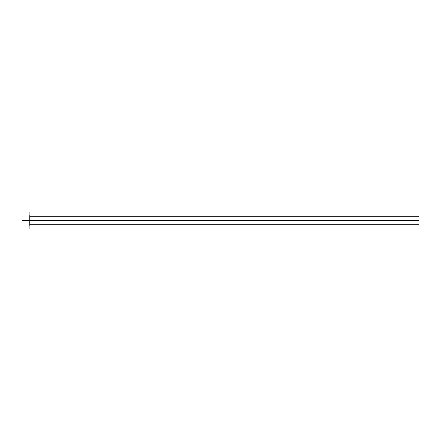 <?xml version="1.0" encoding="UTF-8"?>
<svg xmlns="http://www.w3.org/2000/svg" width="441" height="441" viewBox="0 0 441 441"><rect width="100%" height="100%" fill="white"/><g stroke="black" fill="none" stroke-linecap="round" stroke-linejoin="round"><path stroke-width="0.66" d="M22.05 229.006L22.05 211.994L22.05 220.5L418.95 220.5L418.95 224.75L418.95 220.5L29.845 220.5L29.845 216.25L29.845 220.5L22.05 220.5L22.05 229.006L29.139 229.006L29.139 211.994L29.139 229.006M29.139 225.461L29.845 224.75L29.845 220.5L29.845 224.75L418.95 224.75M418.95 220.5L418.95 216.25L418.95 220.5M418.95 216.25L29.845 216.25L29.139 215.539M22.05 211.994L29.139 211.994"/></g></svg>
